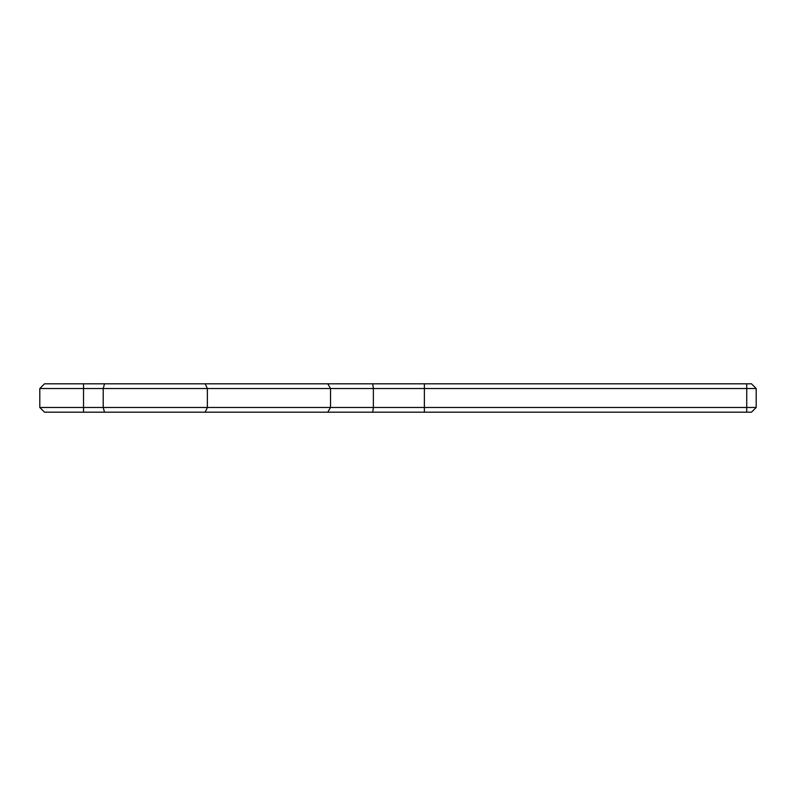 <?xml version="1.0" encoding="UTF-8"?>
<svg xmlns="http://www.w3.org/2000/svg" width="796" height="796" viewBox="0 0 796 796"><rect width="100%" height="100%" fill="white"/><g stroke="black" fill="none" stroke-linecap="round" stroke-linejoin="round"><path stroke-width="1.19" d="M39.8 388.538L44.526 383.811L751.474 383.811L756.2 388.538L756.2 407.462L39.8 407.462L39.8 388.538L756.2 388.538M39.8 407.462L44.526 412.189L751.474 412.189L756.2 407.462M746.738 383.811L746.738 412.189M424.368 383.811L424.368 412.189M372.727 383.811L373.364 388.538L373.364 407.462L372.727 412.189M327.763 383.811L330.539 388.538L330.539 407.462L327.763 412.189M205.199 383.811L207.368 388.538L207.368 407.462L205.199 412.189M104.525 383.811L103.211 388.538L103.211 407.462L104.525 412.189M83.54 383.811L83.54 412.189"/></g></svg>
